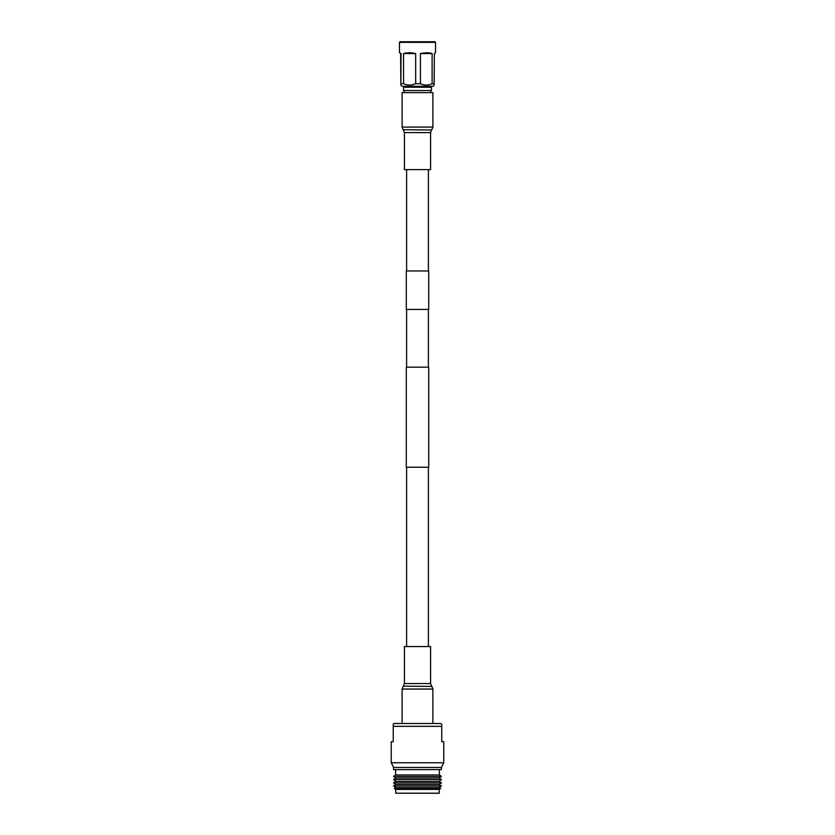 <?xml version="1.0" encoding="UTF-8"?>
<svg xmlns="http://www.w3.org/2000/svg" width="835" height="835" viewBox="0 0 835 835"><rect width="100%" height="100%" fill="white"/><g stroke="black" fill="none" stroke-linecap="round" stroke-linejoin="round"><path stroke-width="1.25" d="M428.386 270.958L428.386 169.599M406.614 270.958L406.614 169.599M428.71 270.958L406.29 270.958L406.29 309.441L428.71 309.441L428.71 270.958M428.386 367.17L428.386 309.441M406.614 367.17L406.614 309.441M428.71 467.224L406.29 467.224L406.29 367.17L428.71 367.17L428.71 467.224M428.386 646.551L428.386 467.224M406.614 646.551L406.614 467.224M429.868 169.599L404.411 169.599L404.411 132.598L430.589 132.598L430.589 169.599L429.868 169.599M432.05 92.622L402.105 92.622L402.105 127.087L432.895 127.087L432.895 92.622L432.05 92.622M400.08 41.75L434.92 41.75L435.526 42.355L399.474 42.355L400.08 41.75M400.633 53.565L400.842 85.086L401.05 53.565L399.474 52.782L401.05 53.565M435.526 42.355L435.526 52.782L434.367 53.565L434.158 85.086L432.958 86.297L402.042 86.297L400.821 85.076M401.05 83.719L403.545 83.719C407.584 85.514 411.624 85.514 415.663 83.719L415.663 53.565C410.768 52.521 406.728 52.521 403.545 53.565L403.545 83.719M415.663 83.719L420.412 83.719C424.316 85.514 428.219 85.514 432.112 83.719L432.112 53.565C429.159 52.521 425.265 52.521 420.412 53.565L420.412 83.719M432.112 83.719L434.367 83.719M432.112 53.565L420.412 53.565M415.663 53.565L403.545 53.565M404.317 86.297L404.317 87.205M430.683 86.297L430.683 87.205M431.434 87.205L403.566 87.205L403.566 90.535L431.434 90.535L431.434 87.205M404.171 90.535L404.171 92.622M430.829 90.535L430.829 92.622M414.807 646.551L430.589 646.551L430.589 683.541L404.411 683.541L404.411 646.551L414.807 646.551M439.304 793.177L395.696 793.177L439.168 793.25L439.304 789.388L440.661 788.553L394.339 788.553L395.696 789.388L439.304 789.388M395.696 793.177L395.696 789.388M394.339 788.553L395.832 787.645L439.168 787.645L440.661 788.553M439.168 787.645L441.402 786.027L393.598 786.027L395.832 787.645M393.598 786.027L395.832 784.535L439.168 784.535L441.402 786.027M439.168 784.535L441.402 782.917L393.598 782.917L395.832 784.535M393.598 782.917L395.832 781.414L439.168 781.414L441.402 782.917M439.168 781.414L441.402 779.598L393.598 779.598L395.832 781.414M393.598 779.598L395.832 778.022L439.168 778.022L441.402 779.598M439.168 778.022L441.475 776.477L393.525 776.477L395.832 778.022M393.525 776.477L395.633 774.963L439.367 774.963L441.475 776.477M439.367 774.963L439.367 769.599M395.633 774.963L395.633 769.599M441.412 767.448L393.588 767.448L393.588 769.599L441.412 769.599L441.412 767.448L443.761 762.762L443.761 741.699L441.746 741.699L441.746 724.216L441.746 726.325L393.254 726.325L393.254 741.699L391.239 741.699L391.239 762.762L443.761 762.762M393.588 767.448L391.239 762.762M393.254 724.3L393.922 723.517L441.078 723.517L441.746 724.216M393.254 724.216L393.254 725.323M431.601 129.999L403.117 129.696L431.601 129.999L430.589 132.598M403.399 686.151L431.883 686.453L403.399 686.151L404.411 683.541M431.883 686.453L432.895 689.052L402.105 689.052L402.105 723.517M403.117 129.696L402.105 127.087M431.883 129.696L432.895 127.087M403.399 129.999L404.411 132.598M399.474 52.782L399.474 42.355M432.895 723.517L432.895 689.052M403.117 686.453L402.105 689.052M431.601 686.151L430.589 683.541"/></g></svg>
